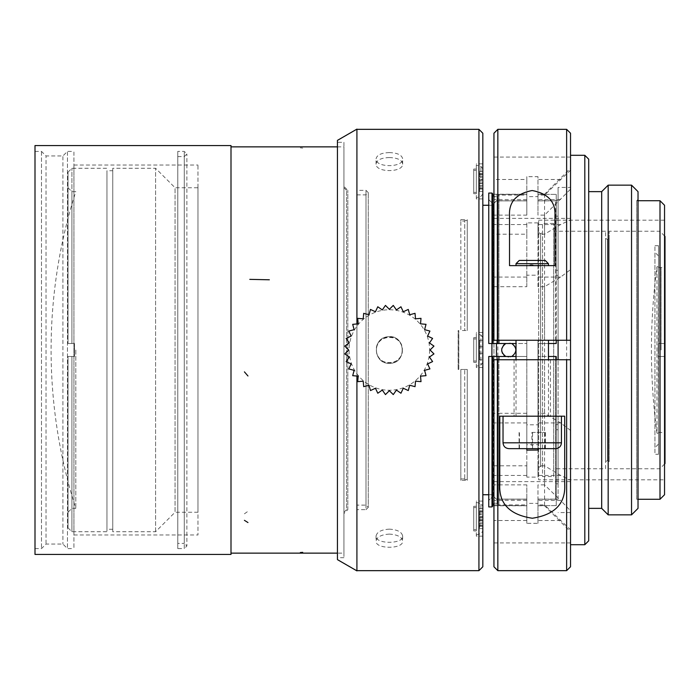 <?xml version="1.0" encoding="UTF-8"?>
<svg xmlns="http://www.w3.org/2000/svg" width="700" height="700" viewBox="0 0 700 700"><rect width="100%" height="100%" fill="white"/><g stroke="black" fill="none" stroke-linecap="round" stroke-linejoin="round"><path stroke-width="0.53" stroke-dasharray="3.5 2.62" d="M658.508 433.248L658.508 266.752L658.508 433.248L656.968 433.248L656.968 266.752L656.968 433.248C653.275 405.624 651.438 377.869 651.438 350C651.438 322.131 653.275 294.376 656.968 266.752L658.508 266.752M482.825 514.185L482.825 528.675L482.825 510.939L482.825 514.185L479.579 514.185L479.579 510.939L479.579 528.675L479.579 514.185M482.825 524.869L482.825 506.126L482.825 524.869M476.332 526.733L476.332 502.399L476.332 526.733M482.825 510.939L479.579 510.939M482.825 508.567L479.579 508.567M482.825 511.814L479.579 511.814M482.825 517.431L479.579 517.431M482.825 520.678L479.579 520.678M482.825 526.295L479.579 526.295M482.825 523.049L479.579 523.049M482.825 528.675L479.579 528.675M482.825 525.429L479.579 525.429M482.825 519.811L479.579 519.811M482.825 516.565L479.579 516.565M609.184 461.633L609.184 238.368L609.184 461.633M605.614 461.633L605.614 238.368L605.614 461.633L607.565 460.504L609.262 461.492M605.614 468.773L605.614 231.227L605.614 468.773L553.691 468.773L553.691 231.227L553.691 468.773M553.691 476.56L553.691 223.44L553.691 476.56L542.535 476.56L542.535 223.44L542.535 476.56M542.535 467.469L542.535 232.531L542.535 467.469L540.584 466.349L538.641 467.469L538.641 232.531L538.641 467.469M665 350L665 266.158L665 350M661.106 350L661.106 267.575L661.106 350M658.192 353.596L658.508 267.575L658.508 432.425L658.175 346.57M609.184 350L609.184 231.227L609.184 350M659.811 350L659.811 231.227L659.811 350M665 236.425L665 463.575M658.184 346.544L658.192 353.623M658.192 346.404L658.175 353.43M658.184 353.456L658.192 346.377M476.332 367.526L476.332 332.474L476.332 367.526L482.825 367.526L482.825 332.474L482.825 367.526M476.332 536.148L476.332 501.095L476.332 536.148L482.825 536.148L482.825 501.095L482.825 536.148M476.332 198.905L476.332 163.852L476.332 198.905L482.825 198.905L482.825 163.852L482.825 198.905M664.545 494.734L664.545 205.266M660.004 200.725L660.004 499.275M493.255 495.933L493.255 356.493L493.255 495.933L496.449 499.275L493.255 495.933L488.749 500.43L488.749 356.493L488.749 506.931L491.995 506.931L491.995 356.493L488.749 356.493L488.749 500.43L493.255 495.933M493.255 356.493L496.449 356.493L496.449 343.507L493.255 343.507L493.255 204.067L493.255 343.507L511.761 343.507L505.811 343.507L510.414 343.053L514.395 345.59L515.926 350.061L514.325 354.506L512.523 356.081L508.786 357.14L510.51 356.93L511.761 356.493L493.255 356.493M491.995 343.507L491.995 193.069L488.749 193.069L488.749 343.507L488.749 199.57L493.255 204.067L496.449 200.865L493.255 204.067L488.749 199.57L488.749 343.507L497.079 343.507L497.079 196.21L495.294 196.971L493.946 196.621L496.449 196.674L498.916 194.373L497.079 196.21L497.079 340.261M491.907 343.507L491.907 356.493M478.931 129.334L478.931 570.666M337.444 140.577L337.444 559.423L337.444 140.577L356.912 129.334L356.912 532.595M356.912 376.049L356.912 323.96L356.912 376.049M458.159 369.469L458.806 369.469L458.806 330.531L458.159 330.531L458.159 369.469L458.159 330.531L458.806 330.531L458.806 369.469L458.159 369.469M389.366 152.591C381.281 152.871 376.854 154.971 376.058 158.9C375.226 167.851 403.48 167.86 402.666 158.9C401.896 154.98 397.46 152.871 389.366 152.591M389.366 534.1C381.281 534.616 376.854 536.944 376.058 541.1C375.226 549.299 403.48 549.308 402.666 541.109C401.896 536.952 397.46 534.616 389.366 534.1M389.366 363.309C373.1 364.149 371.683 337.662 387.94 336.77C405.842 334.075 407.496 364.053 389.366 363.309C373.1 364.149 371.683 337.662 387.94 336.77C405.834 334.075 407.496 364.053 389.366 363.309M482.825 133.227L482.825 566.773M482.825 494.734L482.825 205.266L482.825 494.734M526.811 499.275L496.449 499.275L491.907 494.734L488.749 494.734M664.545 479.806L664.545 220.194L664.545 479.806L538.641 479.806L538.641 220.194L538.641 479.806M476.332 333.777L476.332 366.223L476.332 333.777L480.9 334.994L480.9 365.006L480.9 334.994L482.825 337.505L482.825 362.495L482.825 337.505M479.579 353.246L479.579 359.739L479.579 346.754L479.579 353.246L482.825 353.246L482.825 359.739L479.579 359.739L482.825 359.739L482.825 353.246L479.579 353.246L482.825 353.246L482.825 346.754L482.825 353.246L479.579 353.246M479.579 340.261L479.579 346.754L479.579 340.261L482.825 340.261L482.825 346.754L479.579 346.754L482.825 346.754L482.825 340.261L479.579 340.261M482.825 346.754L479.579 346.754L482.825 346.754M476.332 189.49L476.332 165.156L476.332 189.49M479.579 182.569L479.579 171.325L479.579 191.433L479.579 182.569L482.825 182.569L482.825 171.325L482.825 179.322L479.579 179.322M482.825 173.705L479.579 173.705M482.825 176.951L479.579 176.951M482.825 171.325L479.579 171.325M482.825 174.571L479.579 174.571M482.825 180.189L479.579 180.189M482.825 183.435L479.579 183.435M482.825 189.061L479.579 189.061M482.825 185.815L479.579 185.815M482.825 191.433L479.579 191.433M482.825 188.186L479.579 188.186M482.825 179.322L482.825 182.569M482.825 187.626L482.825 168.884L482.825 187.626M638.024 499.275L636.729 499.275L636.729 200.725L636.729 499.275L638.024 500.57L638.024 199.43L638.024 500.57M516.014 263.681L548.459 263.681M546.472 265.624L516.014 265.624L546.472 265.624M545.212 260.435L519.26 260.435M537.11 265.624L527.363 265.624L531.169 264.723L537.11 265.624L554.951 265.624L554.951 215.889M527.363 265.624L509.521 265.624L509.521 215.889M558.749 416.203L564.69 416.203L564.69 484.111M570.526 340.261L544.565 340.261L544.565 215.136L570.526 189.166L570.526 340.261L570.526 155.295L570.526 544.705L570.526 359.739L514.062 359.739L526.811 359.739L526.811 416.203L516.014 416.203L550.41 416.203L499.782 416.203L499.782 484.111M566.633 570.666L566.633 129.334M570.526 566.773L570.526 133.227M497.84 570.666L497.84 129.334M493.946 566.773L493.946 133.227M560.639 199.544L537.976 199.544L537.976 196.639L526.811 196.639L526.811 215.136L493.946 215.136L493.946 340.261L498.916 340.261L498.916 194.373L498.916 343.507L526.811 343.507L496.449 343.507M498.916 359.739L493.946 359.739L493.946 484.864L498.916 484.864L498.916 359.739L526.811 359.739L526.811 356.493L511.761 356.493M570.526 359.739L570.526 510.834L560.639 500.456L537.976 500.456L537.976 503.361L526.811 503.361L526.811 484.864L498.916 484.864L498.916 504.919L493.946 504.919L493.946 542.938L493.946 484.864M544.565 359.739L544.565 484.864L560.639 500.456M544.565 234.203L544.565 194.232L544.565 195.081L570.526 170.161L570.526 168.271L570.526 219.844L560.639 224.56L544.565 234.203L537.976 234.203L537.976 222.906L537.976 275.188L526.811 275.188L526.811 286.703L493.946 286.703L493.946 481.635L493.946 465.798L498.916 465.798L498.916 505.627L497.079 503.79L498.916 505.627L498.916 504.919L526.811 504.919L526.811 523.329L537.976 523.329L537.976 504.919L544.565 504.919L544.565 505.767L544.565 465.798L560.639 475.44L570.526 480.156L570.526 531.729L570.526 529.839L544.565 504.919M537.976 222.906L526.811 222.906L526.811 234.203L493.946 234.203L493.946 218.365L493.946 286.703M493.946 234.203L493.946 194.232L493.946 195.081L526.811 195.081L526.811 179.489L493.946 179.489L493.946 195.081M493.946 215.136L493.946 179.489M493.946 504.919L493.946 465.798M544.565 413.297L544.565 286.703L560.639 277.069L570.526 269.605L570.526 430.395L560.639 422.931L544.565 413.297L537.976 413.297L537.976 477.094L526.811 477.094L526.811 465.798L498.916 465.798L498.916 413.297L493.946 413.297M531.895 432.425L545.387 432.425L531.895 432.425L531.895 448.648M545.038 432.425L545.038 448.648L519.085 448.648L519.085 432.425M519.435 448.648L519.435 432.425M532.577 448.648L532.577 432.425M545.387 448.648L545.387 432.425M508.874 448.648L555.599 448.648M570.526 529.839L570.526 510.834M584.806 155.295L584.806 544.705M570.526 430.395L570.526 480.156M570.526 219.844L570.526 269.605M570.526 189.166L570.526 170.161M588.7 159.189L588.7 540.811M588.7 508.358L588.7 191.643L588.7 508.358M601.685 191.643L601.685 508.358M608.169 185.15L608.169 514.85M631.54 185.15L631.54 514.85M638.024 191.643L638.024 508.358M556.246 483.814L556.246 505.627L556.246 480.034L556.246 483.814L558.093 483.814L556.246 483.814M556.246 499.782L556.246 480.034L556.246 499.782L555.599 499.135L555.599 356.493L556.246 356.493L556.246 429.73L556.246 356.493L555.599 356.493L555.599 499.135L556.246 499.782M544.565 340.261L537.976 340.261L537.976 343.507L555.599 343.507L555.599 200.865L555.599 343.507L537.976 343.507L537.976 356.493L537.976 343.507L556.246 343.507L555.599 343.507L556.246 343.507L556.246 270.27L556.246 340.261M497.079 359.739L497.079 503.79L495.591 503.055L493.946 503.379L495.915 503.116L497.079 503.79L497.079 356.493L491.995 356.493M492.642 356.493L492.642 506.275M496.449 356.493L526.811 356.493L526.811 343.507L526.811 356.493L498.916 356.493L498.916 413.297L526.811 413.297L526.811 424.812L537.976 424.812M488.749 506.931L488.749 500.43L488.749 506.931M556.246 216.186L556.246 194.373L556.246 219.966L556.246 216.186L558.093 216.186L556.246 216.186M556.246 200.218L556.246 219.966L556.246 200.218L555.599 200.865L556.246 200.218M492.642 193.725L492.642 343.507M493.255 343.507L488.749 343.507L493.255 343.507M488.749 199.57L488.749 193.069L488.749 199.57M556.246 359.739L556.246 429.73L556.246 356.493L537.976 356.493L548.459 356.493M570.526 187.425L570.526 512.575L570.526 187.425L558.093 187.425L558.093 359.739M556.246 424.62L556.246 480.034L556.246 424.62L558.093 424.62L556.246 424.62M556.246 219.966L556.246 275.38L556.246 219.966L558.093 219.966L556.246 219.966M505.811 356.493L508.778 357.14L505.811 356.493M503.974 355.276L502.486 353.351M501.707 350.919L501.751 348.775M526.811 200.865L496.449 200.865L526.811 200.865L526.811 194.232L498.916 194.373L526.811 194.373L526.811 200.865M511.761 343.507L516.014 343.507M526.811 499.135L496.449 499.135L526.811 499.135L526.811 505.767L498.916 505.627L526.811 505.627L526.811 499.135M537.976 200.865L555.599 200.865L537.976 200.865L537.976 194.232L544.565 194.373L537.976 194.373L537.976 200.865M558.093 499.135L558.093 200.725L558.093 499.135M537.976 499.135L555.599 499.135L537.976 499.135L537.976 505.767L544.565 505.627L537.976 505.627L537.976 499.135M553.14 416.203L503.029 416.203L526.811 416.203L526.811 340.261L548.459 340.261L537.976 340.261L537.976 416.203L537.976 343.507L548.459 343.507M544.565 465.798L537.976 465.798L537.976 477.094M544.565 286.703L537.976 286.703L537.976 275.188M544.565 484.864L537.976 484.864L537.976 500.456M537.976 199.544L537.976 215.136L544.565 215.136M544.565 195.081L537.976 195.081L537.976 176.671L526.811 176.671L526.811 179.489M516.014 356.493L526.811 356.493L526.811 340.261L498.916 340.261M526.811 450.126L526.811 416.203L526.811 442.811L503.029 442.811M561.444 442.811L537.976 442.811L537.976 416.203L537.976 450.048M537.976 442.811L537.976 444.666L526.811 444.727L526.811 442.811M526.811 215.136L526.811 195.081M526.811 504.919L526.811 484.864M526.811 413.297L526.811 465.798M526.811 234.203L526.811 286.703M558.093 270.27L556.246 270.27L558.093 270.27L558.093 216.186L558.093 275.38L556.246 275.38L558.093 275.38L558.093 270.27M544.565 194.373L556.246 194.373L544.565 194.373M537.976 195.081L537.976 215.136M558.093 483.814L558.093 429.73L556.246 429.73L558.093 429.73L558.093 483.814L558.093 480.034L556.246 480.034L558.093 480.034L558.093 483.814M537.976 484.864L537.976 504.919M556.246 505.627L544.565 505.627L556.246 505.627M537.976 465.798L537.976 413.297M537.976 286.703L537.976 234.203M558.093 424.62L558.093 480.034L558.093 424.62M558.093 219.966L558.093 275.38L558.093 219.966M658.508 344.479L658.508 444.106L658.508 344.479M658.508 454.3L658.508 245.7L658.508 454.3L654.946 454.3L654.946 245.7L654.946 454.3M526.811 424.812L526.811 477.094M526.811 222.906L526.811 275.188M526.811 523.329L526.811 503.361M537.976 523.329L537.976 503.361M526.811 196.639L526.811 176.671M537.976 196.639L537.976 176.671M526.811 448.648L526.811 444.727M537.976 448.648L537.976 444.666M558.093 340.261L558.093 187.425M570.526 512.575L558.093 512.575M654.946 447.352L654.946 252.648L654.946 447.352M658.508 444.106L655.104 447.51M35 152.005L35 548.599L35 152.005M35 554.444L35 145.556M41.492 152.005L41.492 548.599L41.492 152.005M46.034 543.471L46.034 155.942L46.034 543.471M62.904 156.529L62.904 544.058L62.904 156.529M67.454 152.005L67.454 548.599L67.454 152.005M73.938 152.005L73.938 548.599L73.938 152.005M73.938 165.594L73.938 534.966L73.938 165.594M197.977 165.594L197.977 534.966L197.977 165.594M231 145.556L231 554.444M231 553.14L231 146.86L231 553.14M343.936 553.14L343.936 146.86L343.936 553.14L337.444 553.14L337.444 146.869L337.444 553.131M343.936 142.31L343.936 557.69L343.936 142.31L337.444 142.31L337.444 557.69L337.444 142.31M389.366 529.139C381.281 529.646 376.854 531.983 376.058 536.148C375.226 544.337 403.48 544.346 402.666 536.156C401.896 531.991 397.46 529.655 389.366 529.139M389.366 157.561C381.281 157.832 376.854 159.933 376.058 163.852C375.226 172.812 403.48 172.83 402.666 163.861C401.896 159.941 397.46 157.841 389.366 157.561M402.342 350C403.174 365.864 377.326 367.246 376.46 351.391C373.826 333.926 403.069 332.316 402.342 350A12.976 12.976 180 0 0 382.874 338.756A12.976 12.976 180 0 0 382.874 361.244A12.976 12.976 180 0 0 402.342 350M429.922 331.074L427.604 336.079L432.6 338.406L429.441 342.93L433.956 346.106L430.062 350L433.956 353.894L429.441 357.07L432.6 361.576L427.604 363.921L429.931 368.909L424.602 370.344L426.029 375.664L420.534 376.154L421.015 381.64L415.52 381.176L415.039 386.662L409.71 385.245L408.284 390.565L403.279 388.238L400.951 393.234L396.428 390.075L393.269 394.59L389.366 390.696L385.473 394.59L382.296 390.075L377.79 393.234L375.445 388.238L370.457 390.565L369.014 385.245L363.694 386.671L363.204 381.176L357.717 381.658L358.19 376.154L352.704 375.681L354.121 370.344L348.801 368.926L351.12 363.921L346.132 361.594L349.291 357.07L344.776 353.911L348.67 350L344.776 346.106L349.291 342.93L346.132 338.424L351.12 336.079L348.793 331.091L354.121 329.656L352.695 324.336L358.19 323.846L357.709 318.36L363.204 318.824L363.685 313.338L369.014 314.755L370.44 309.435L375.445 311.762L377.773 306.766L382.296 309.925L385.455 305.41L389.366 309.304L393.26 305.41L396.428 309.925L400.942 306.766L403.279 311.762L408.275 309.435L409.71 314.755L415.03 313.329L415.52 318.824L421.006 318.342L420.534 323.846L426.02 324.319L424.602 329.656L429.922 331.074M429.608 350A40.241 40.241 0 0 1 369.241 384.851A40.241 40.241 0 0 1 369.241 315.149A40.241 40.241 0 0 1 429.608 350M197.977 187.749L197.977 512.251L197.977 187.749L175.061 187.749L175.061 512.251L155.584 531.729L112.753 531.729L112.753 168.271L112.753 531.729M155.584 531.729L155.584 168.271L155.584 531.729M112.753 170.73L112.753 529.27L112.753 170.73L106.951 170.73L106.951 529.27L106.951 170.73M197.977 512.251L175.061 512.251L175.061 187.749L155.584 168.271L112.753 168.271M68.014 356.493L68.014 527.835L68.014 356.493L68.014 512.251L68.014 356.493L71.907 356.493L71.907 531.729L71.907 356.493L68.014 356.493L74.506 356.493L71.907 356.493L71.907 508.358L71.907 356.493L68.014 356.493M68.014 343.507L68.014 172.165L68.014 343.507L71.907 343.507L71.907 168.271L71.907 343.507L68.014 343.507L74.506 343.507L74.506 356.493L71.907 356.493L74.506 356.493L74.506 343.507L71.907 343.507L71.907 191.643L71.907 343.507L68.014 343.507M74.506 343.507L71.907 343.507L74.506 343.507L74.506 356.493L74.506 343.507M106.951 350L106.951 531.729L106.951 350M75.801 350L75.801 508.358L75.801 350M464.721 479.5L467.25 479.5L467.25 369.469L464.721 369.469L464.721 479.5L464.721 369.469L460.827 369.469L460.827 480.375L460.827 369.469L467.25 369.469L467.25 480.375L460.827 480.375M467.25 480.375L467.25 479.5M464.721 478.957L460.827 478.957M467.25 330.531L467.25 220.5L464.721 220.5L464.721 330.531L464.721 221.043L460.827 221.043L460.827 330.531L467.25 330.531L460.827 330.531L460.827 219.625L467.25 219.625L467.25 330.531M460.827 221.043L460.827 219.625M467.25 220.5L467.25 219.625M464.721 220.5L464.721 221.043M476.332 530.95L476.332 506.293L476.332 530.95L473.725 530.95L473.725 506.293L473.725 530.95M476.332 524.134L476.332 507.588L476.332 524.134M473.725 524.134L473.725 507.588L473.725 524.134M476.332 362.329L476.332 337.671L476.332 362.329L473.725 362.329L473.725 337.671L473.725 362.329M476.332 338.966L476.332 361.034L476.332 338.966L473.725 338.966L473.725 361.034L473.725 338.966M476.332 193.707L476.332 169.05L476.332 193.707L473.725 193.707L473.725 169.05L473.725 193.707M476.332 186.9L476.332 170.345L476.332 186.9M473.725 186.9L473.725 170.345L473.725 186.9M177.782 543.41L177.782 156.59L177.782 543.41L184.275 543.41L184.275 156.59L184.275 543.41L186.874 546L186.874 154L186.874 546L184.275 548.599L184.275 151.401L184.275 548.599L177.782 548.599L177.782 151.401L177.782 548.599M356.912 509.661L356.912 190.339L356.912 509.661L366.004 509.661L366.004 190.339L366.004 509.661L368.27 507.386L368.27 192.614L368.27 507.386L366.004 505.111L356.912 505.111L356.912 194.889L356.912 505.111M366.004 505.111L366.004 194.889L366.004 505.111M356.912 194.889L366.004 194.889L368.27 192.614L366.004 190.339L356.912 190.339M343.936 512.251L343.936 187.749L343.936 512.251L346.526 509.661L346.526 190.339L346.526 509.661L347.83 509.661L347.83 190.339L347.83 509.661L343.936 513.555L343.936 186.445L343.936 513.555M343.936 187.749L346.526 190.339L347.83 190.339L343.936 186.445M337.444 146.869L343.936 146.86M356.912 570.666L337.444 559.423L337.444 140.367M356.912 129.124L356.912 570.876M480.9 526.12L480.9 503.615L480.9 526.12M607.565 460.504L607.565 239.496L607.565 460.504M540.584 466.349L540.584 233.651L540.584 466.349M480.9 188.877L480.9 166.381L480.9 188.877M526.811 475.44L493.946 475.44M526.811 422.931L493.946 422.931M560.639 422.931L537.976 422.931M560.639 475.44L537.976 475.44M526.811 277.069L493.946 277.069M526.811 224.56L493.946 224.56M560.639 224.56L537.976 224.56M560.639 277.069L537.976 277.069M560.639 520.511L537.976 520.511M526.811 500.456L493.946 500.456M526.811 520.511L493.946 520.511M526.811 199.544L493.946 199.544M560.639 179.489L537.976 179.489M300.344 147.849L302.715 148.085M244.414 513.809L247.966 511.315M476.332 502.399L480.9 503.615L482.825 506.126M476.332 534.844L480.9 533.619L482.825 531.116M605.614 238.368L607.565 239.496L609.262 238.507M605.614 231.227L553.691 231.227M553.691 223.44L542.535 223.44M538.641 232.531L540.584 233.651L542.535 232.531M658.508 432.425L661.106 432.425L665 433.842M658.508 267.575L661.106 267.575L665 266.158M664.545 235.97L659.811 231.227L609.184 231.227M664.545 464.03L659.811 468.773L609.184 468.773M665 343.507L658.508 343.507L665 343.507M665 356.493L658.508 356.493L665 356.493M482.825 332.474L476.332 332.474M482.825 501.095L476.332 501.095M482.825 163.852L476.332 163.852M488.749 205.266L491.907 205.266L496.449 200.725L526.811 200.725M664.545 220.194L538.641 220.194M482.825 362.495L480.9 365.006L476.332 366.223M482.825 168.884L480.9 166.381L476.332 165.156M482.825 193.874L480.9 196.385L476.332 197.601M638.024 200.725L636.729 200.725L638.024 199.43M537.976 194.232L544.565 194.232L570.526 168.271M537.976 505.767L544.565 505.767L570.526 531.729M558.093 200.725L537.976 200.725M558.093 499.275L537.976 499.275M548.459 416.203L548.459 359.739M516.014 416.203L516.014 359.739M493.946 481.635L570.526 481.635M493.946 218.365L570.526 218.365M493.946 542.938L570.526 542.938M493.946 157.062L570.526 157.062M514.062 359.739L514.062 416.203M550.41 359.739L550.41 416.203M493.946 194.232L526.811 194.232M493.946 505.767L526.811 505.767M658.508 245.7L654.946 245.7M658.508 255.894L655.104 252.49M35 548.599L41.492 548.599L46.034 544.058L62.904 544.058L67.454 548.599L73.938 548.599M35 151.401L41.492 151.401L46.034 155.942L62.904 155.942L67.454 151.401L73.938 151.401M73.938 534.966L197.977 534.966M73.938 165.034L197.977 165.034M343.936 557.69L337.444 557.69M376.058 535.789L376.058 540.759M402.666 535.789L402.666 540.759M402.666 164.211L402.666 159.241M376.058 164.211L376.058 159.241M112.753 529.27L106.951 529.27M68.014 172.165L71.907 168.271L106.951 168.271M68.014 527.835L71.907 531.729L106.951 531.729M68.014 187.749L71.907 191.643L75.801 191.643A519.864 519.864 0 0 0 75.801 508.358L71.907 508.358L68.014 512.251M476.332 506.293L473.725 506.293M476.332 507.588L473.725 507.588M476.332 529.655L473.725 529.655M476.332 337.671L473.725 337.671M476.332 361.034L473.725 361.034M476.332 169.05L473.725 169.05M476.332 170.345L473.725 170.345M476.332 192.412L473.725 192.412M177.782 156.59L184.275 156.59L186.874 154L184.275 151.401L177.782 151.401"/><path stroke-width="1.05" d="M664.545 464.03L665 463.575L665 236.425L664.545 235.97M660.004 200.725L664.545 205.266L664.545 494.734L660.004 499.275L660.004 200.725L638.024 200.725M496.449 343.507L496.449 356.493M491.907 356.493L491.907 343.507M478.931 129.334L482.825 133.227L482.825 566.773L478.931 570.666L478.931 129.334L356.912 129.334L356.912 323.96L356.912 129.124L337.444 140.367L337.444 559.423M478.931 570.666L356.912 570.666M356.912 532.595L356.912 376.049L356.912 570.876L337.444 559.633M488.749 494.734L482.825 494.734M497.079 340.261L497.079 343.507L498.916 343.507L488.749 343.507L488.749 193.069L491.995 193.069L492.642 193.725L491.995 193.069L491.995 343.507M498.916 359.739L498.916 356.493L497.079 356.493L516.014 356.493M503.974 355.276L505.811 356.493C500.351 352.161 500.351 347.839 505.811 343.507L503.755 344.934L501.751 348.775M660.004 499.275L638.024 499.275M548.459 265.624L548.459 263.681L516.014 263.681L516.014 265.624M516.014 263.681L519.26 260.435L545.212 260.435L548.459 263.681M554.951 215.889L554.951 265.624L509.521 265.624L509.521 215.889C508.673 202.055 516.215 193.602 532.166 190.531C548.179 193.515 555.774 201.968 554.951 215.889M564.69 416.203L564.69 484.111C565.827 503.335 555.039 514.71 532.332 518.245C509.539 514.824 498.689 503.449 499.782 484.111L499.782 416.203L564.69 416.203M497.84 359.739L497.84 570.666L493.946 566.773L493.946 359.739L566.633 359.739L566.633 570.666L570.526 566.773L570.526 340.261L566.633 340.261L566.633 129.334L570.526 133.227L570.526 340.261M566.633 359.739L570.526 359.739M497.84 340.261L493.946 340.261L493.946 133.227L497.84 129.334L497.84 340.261L566.633 340.261M519.085 448.648L545.038 448.648M555.599 448.648L508.874 448.648C505.295 448.271 503.344 446.329 503.029 442.811L561.444 442.811C561.129 446.329 559.178 448.271 555.599 448.648M584.806 544.705L584.806 155.295L588.7 159.189L588.7 540.811L584.806 544.705L570.526 544.705M588.7 191.643L601.685 191.643L601.685 508.358L588.7 508.358M601.685 508.358L608.169 514.85L608.169 185.15L601.685 191.643M631.54 514.85L631.54 185.15L638.024 191.643L638.024 508.358L631.54 514.85L608.169 514.85M491.995 356.493L491.995 506.931L492.642 506.275L491.995 506.931L488.749 506.931L488.749 356.493L497.079 356.493L497.079 359.739M492.642 505.627L493.946 503.379L492.642 505.627M493.946 196.621L492.642 194.373L493.946 196.621M556.246 340.261L556.246 343.507L548.459 343.507M548.459 356.493L556.246 356.493L556.246 359.739M492.642 343.507L492.642 193.725M492.642 506.275L492.642 356.493M516.014 343.507L498.916 343.507L498.916 340.261M511.761 343.507C517.221 347.839 517.221 352.161 511.761 356.493M502.486 353.351L501.707 350.919M537.976 448.648L537.976 450.048L526.811 450.126L526.811 448.648M558.093 359.739L558.093 340.261M35 145.556L35 554.444L231 554.444L231 145.556L35 145.556M337.444 553.14L231 553.14L337.444 553.14M430.062 350L433.956 346.106L429.441 342.93L432.6 338.406L427.604 336.079L429.922 331.074L424.602 329.656L426.02 324.319L420.534 323.846L421.006 318.342L415.52 318.824L415.03 313.329L409.71 314.755L408.275 309.435L403.279 311.762L400.942 306.766L396.428 309.925L393.26 305.41L389.366 309.304L385.455 305.41L382.296 309.925L377.773 306.766L375.445 311.762L370.44 309.435L369.014 314.755L363.685 313.338L363.204 318.824L357.709 318.36L358.19 323.846L352.695 324.336L354.121 329.656L348.793 331.091L351.12 336.079L346.132 338.424L349.291 342.93L344.776 346.106L348.67 350L344.776 353.911L349.291 357.07L346.132 361.594L351.12 363.921L348.801 368.926L354.121 370.344L352.704 375.681L358.19 376.154L357.717 381.658L363.204 381.176L363.694 386.671L369.014 385.245L370.457 390.565L375.445 388.238L377.79 393.234L382.296 390.075L385.473 394.59L389.366 390.696L393.269 394.59L396.428 390.075L400.951 393.234L403.279 388.238L408.284 390.565L409.71 385.245L415.039 386.662L415.52 381.176L421.015 381.64L420.534 376.154L426.029 375.664L424.602 370.344L429.931 368.909L427.604 363.921L432.6 361.576L429.441 357.07L433.956 353.894L430.062 350M300.344 552.528L302.715 552.344M249.786 279.361L269.36 279.79M244.414 520.327L247.966 522.55M244.414 371.866L247.966 375.988M488.749 205.266L482.825 205.266M497.84 570.666L566.633 570.666M497.84 129.334L566.633 129.334M584.806 155.295L570.526 155.295M631.54 185.15L608.169 185.15M548.459 359.739L548.459 340.261M516.014 359.739L516.014 340.261M561.444 442.811L561.444 416.203M503.029 442.811L503.029 416.203M337.444 146.86L231 146.86L337.444 146.86"/></g></svg>
